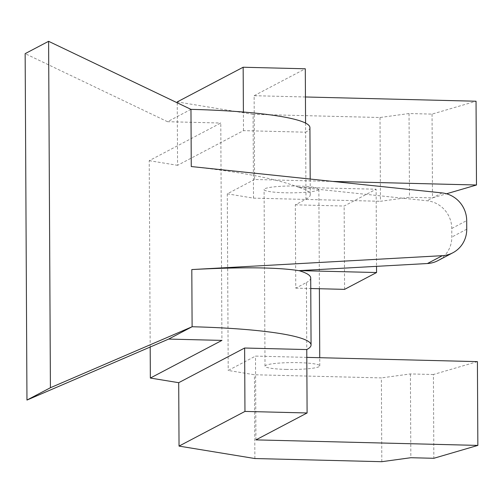 <?xml version="1.0" encoding="UTF-8"?>
<svg xmlns="http://www.w3.org/2000/svg" width="503" height="503" viewBox="0 0 503 503"><rect width="100%" height="100%" fill="white"/><g stroke="black" fill="none" stroke-linecap="round" stroke-linejoin="round"><path stroke-width="0.38" stroke-dasharray="2.52 1.89" d="M177.238 102.801L177.565 165.317L243.49 130.642L305.629 132.188L305.981 199.213L295.318 204.822L295.758 288.15L306.415 282.541L306.767 349.566M295.758 288.15L310.766 288.521M310.709 277.97A155.201 19.416 -0.3 0 1 306.415 282.541M305.981 199.213A155.201 19.416 179.7 0 0 310.269 194.642A155.201 19.416 179.7 0 0 298.813 187.393L376.125 189.21L376.527 266.345M299.002 187.292L427.085 200.76A27.388 26.42 -117.7 0 1 451.769 228.463L451.813 237.051A27.388 26.42 -117.7 0 1 437.937 260.623M309.923 127.617A155.201 19.416 179.7 0 1 305.629 132.188L305.579 123.09M243.49 130.642L243.395 112.037M381.815 461.691L381.375 377.91L254.436 374.754L228.211 370.453L255.493 356.105L306.811 357.382M254.876 458.535L254.436 374.754M255.933 439.886L255.493 356.105M477.41 361.626L433.416 374.509L433.85 458.29M305.447 96.978L254.128 95.702L254.568 179.483L332.829 181.432M254.568 179.483L227.287 193.831L253.512 198.132L253.072 114.351L380.01 117.507L409.04 113.533L432.052 114.106L476.045 101.222M253.072 114.351L177.232 101.914M254.128 95.702L305.296 68.785M380.01 117.507L380.45 201.288L409.48 197.314L432.492 197.886L446.513 193.781M253.512 198.132L380.45 201.288M432.052 114.106L432.492 197.886M150.19 347.026L149.215 160.671L220.779 123.028L221.917 340.405M286.006 369.397A27.388 3.427 179.7 0 0 319.789 365.888A27.388 3.427 179.7 0 0 298.795 362.663A27.388 3.427 179.7 0 0 265.012 366.171A27.388 3.427 179.7 0 0 286.006 369.397M433.416 374.509L410.404 373.936L381.375 377.91M297.87 186.047A27.388 3.427 -0.3 0 1 318.864 189.266A27.388 3.427 -0.3 0 1 291.495 192.838A27.388 3.427 -0.3 0 1 264.088 189.556A27.388 3.427 -0.3 0 1 297.87 186.047M227.287 193.831L228.211 370.453M149.215 160.671L177.565 165.317M190.97 109.365L167.518 121.701L220.779 123.028M298.813 187.393C277.744 179.024 241.893 172.076 191.266 166.543M167.518 121.701L25.15 53.645M295.318 204.822L344.14 206.035L376.125 189.21M344.58 289.363L344.14 206.035M410.404 373.936L410.844 457.717M409.04 113.533L409.48 197.314M442.011 192.913L427.085 200.76M451.769 228.463L466.696 220.61M466.74 229.198L451.813 237.051M310.188 179.049L310.269 194.642M319.789 365.888L319.745 357.702M319.386 288.735L318.864 189.266M265.012 366.171L264.088 189.556"/><path stroke-width="0.75" d="M310.766 288.521L344.58 289.363L376.558 272.538L299.436 270.62L376.527 266.345L376.558 272.538M310.188 179.049L309.923 127.617A155.201 19.416 179.7 0 0 190.97 109.365L191.266 166.543L442.011 192.913A27.388 26.42 -117.7 0 1 466.696 220.61L466.74 229.198A27.388 26.42 -117.7 0 1 452.857 252.776A27.388 26.42 -117.7 0 1 442.338 255.675L191.806 269.564C242.389 266.917 278.203 267.3 299.247 270.721L299.436 270.62M299.247 270.721A155.201 19.416 -0.3 0 1 310.709 277.97L311.061 344.995A155.201 19.416 -0.3 0 1 306.767 349.566L244.628 348.019L244.961 411.423L307.1 412.969L306.767 349.566M191.806 269.564L192.108 326.743A155.201 19.416 -0.3 0 1 311.061 344.995M305.579 123.09L305.296 68.785L243.156 67.239L243.395 112.037M150.19 347.026L150.353 378.049L178.703 382.695L179.037 446.098L254.876 458.535L381.815 461.691L410.844 457.717L433.85 458.29L477.85 445.406L255.933 439.886L307.1 412.969M306.811 357.382L477.41 361.626L477.85 445.406M332.829 181.432L476.486 185.003L446.513 193.781M305.447 96.978L476.045 101.222L476.486 185.003M179.037 446.098L244.961 411.423M177.238 102.801L177.232 101.914L243.156 67.239M150.353 378.049L221.917 340.405L168.656 339.079L26.961 400.067L50.413 387.731L48.602 41.309L25.15 53.645L26.961 400.067M178.703 382.695L244.628 348.019M50.413 387.731L192.108 326.743L168.656 339.079M190.97 109.365L48.602 41.309M376.527 266.345L427.418 263.528L442.338 255.675M452.857 252.776L437.937 260.623A27.388 26.42 -117.7 0 1 427.418 263.528M319.745 357.702L319.386 288.735"/></g></svg>
